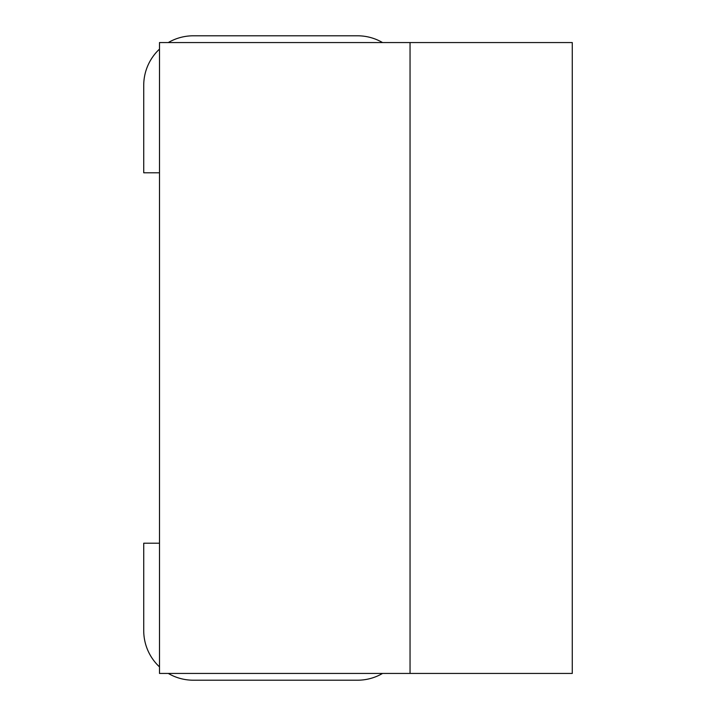 <?xml version="1.0" encoding="UTF-8"?>
<svg xmlns="http://www.w3.org/2000/svg" width="716" height="716" viewBox="0 0 716 716"><rect width="100%" height="100%" fill="white"/><g stroke="black" fill="none" stroke-linecap="round" stroke-linejoin="round"><path stroke-width="1.07" d="M159.498 673.443L410.044 673.443L410.044 42.557L410.044 673.443L572.272 673.443L159.498 673.443L159.498 42.557L410.044 42.557L410.044 673.443L410.044 42.557L572.272 42.557L572.272 673.443L572.272 42.557L159.498 42.557L159.498 673.443M159.498 543.211L143.728 543.211L143.728 630.635A49.565 49.565 0 0 0 159.498 666.891A49.565 49.565 0 0 1 143.728 630.635L143.728 543.211L159.498 543.211M168.305 673.443A49.565 49.565 0 0 0 193.293 680.2L357.553 680.2A49.565 49.565 0 0 0 382.541 673.443A49.565 49.565 0 0 1 357.553 680.2L193.293 680.2A49.565 49.565 0 0 1 168.305 673.443M382.541 42.557A49.565 49.565 0 0 0 357.553 35.8L193.293 35.8A49.565 49.565 0 0 0 168.305 42.557A49.565 49.565 0 0 1 193.293 35.8L357.553 35.8A49.565 49.565 0 0 1 382.541 42.557M159.498 49.109A49.565 49.565 0 0 0 143.728 85.365L143.728 172.789L159.498 172.789L143.728 172.789L143.728 85.365A49.565 49.565 0 0 1 159.498 49.109"/></g></svg>
